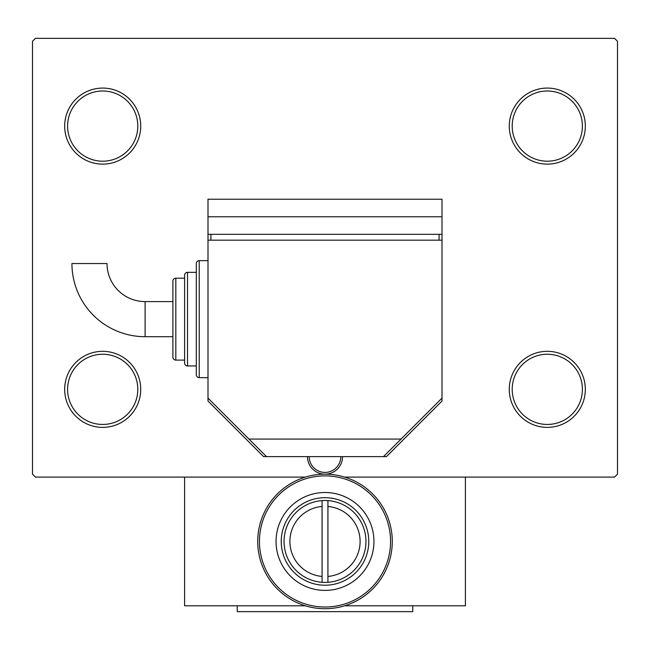 <?xml version="1.0" encoding="UTF-8"?>
<svg xmlns="http://www.w3.org/2000/svg" width="650" height="650" viewBox="0 0 650 650"><rect width="100%" height="100%" fill="white"/><g stroke="black" fill="none" stroke-linecap="round" stroke-linejoin="round"><path stroke-width="0.97" d="M509.275 389.35A38.025 38.025 0 0 0 547.3 427.375A38.025 38.025 0 0 0 585.325 389.35A38.025 38.025 0 0 0 547.3 351.325A38.025 38.025 0 0 0 509.275 389.35M582.4 389.35A35.1 35.1 0 0 1 547.3 424.45A35.1 35.1 0 0 1 512.2 389.35A35.1 35.1 0 0 1 547.3 354.25A35.1 35.1 0 0 1 582.4 389.35M509.275 126.1A38.025 38.025 0 0 0 547.3 164.125A38.025 38.025 0 0 0 585.325 126.1A38.025 38.025 0 0 0 547.3 88.075A38.025 38.025 0 0 0 509.275 126.1M582.4 126.1A35.1 35.1 0 0 1 547.3 161.2A35.1 35.1 0 0 1 512.2 126.1A35.1 35.1 0 0 1 547.3 91A35.1 35.1 0 0 1 582.4 126.1M64.675 126.1A38.025 38.025 0 0 0 102.7 164.125A38.025 38.025 0 0 0 140.725 126.1A38.025 38.025 0 0 0 102.7 88.075A38.025 38.025 0 0 0 64.675 126.1M137.8 126.1A35.1 35.1 0 0 1 102.7 161.2A35.1 35.1 0 0 1 67.6 126.1A35.1 35.1 0 0 1 102.7 91A35.1 35.1 0 0 1 137.8 126.1M64.675 389.35A38.025 38.025 0 0 0 102.7 427.375A38.025 38.025 0 0 0 140.725 389.35A38.025 38.025 0 0 0 102.7 351.325A38.025 38.025 0 0 0 64.675 389.35M137.8 389.35A35.1 35.1 0 0 1 102.7 424.45A35.1 35.1 0 0 1 67.6 389.35A35.1 35.1 0 0 1 102.7 354.25A35.1 35.1 0 0 1 137.8 389.35M344.622 605.8L465.4 605.8L465.4 477.1L344.622 477.1L614.575 477.1L617.5 474.175L617.5 41.275L614.575 38.35L35.425 38.35L32.5 41.275L32.5 474.175L35.425 477.1L305.378 477.1L184.6 477.1L184.6 605.8L305.378 605.8M412.75 605.8L412.75 611.65L237.25 611.65L237.25 605.8M327.925 576.428A35.1 35.1 0 0 0 360.1 541.45A35.1 35.1 0 0 0 327.925 506.472L327.925 500.606A40.95 40.95 0 0 0 322.075 500.606L322.075 582.294A40.95 40.95 0 0 0 327.925 582.294L327.925 506.472M322.075 506.472A35.1 35.1 0 0 0 289.9 541.45A35.1 35.1 0 0 0 322.075 576.428M208 260.65L199.225 260.65L199.225 377.65A2.925 2.925 0 0 1 196.3 374.725L196.3 263.575A2.925 2.925 0 0 1 199.225 260.65A2.925 2.925 0 0 0 196.3 263.575L196.3 272.35L187.525 272.35A2.925 2.925 0 0 0 184.6 275.275L184.6 278.2L175.825 278.2A2.925 2.925 0 0 0 172.9 281.125L172.9 319.15M196.3 374.725L196.3 365.95L187.525 365.95A2.925 2.925 0 0 1 184.6 363.025L184.6 278.2M172.9 357.175L172.9 281.125A2.925 2.925 0 0 1 175.825 278.2L175.825 360.1A2.925 2.925 0 0 1 172.9 357.175L172.9 336.7L145.104 336.7A73.166 73.166 0 0 1 71.931 263.534L107.031 263.534A38.066 38.066 0 0 0 145.104 301.6L145.104 336.7M208 234.325L208 199.225L442 199.225L442 401.05L386.425 456.625L263.575 456.625L208 401.05L208 234.325L442 234.325M187.525 365.95L187.525 272.35A2.925 2.925 0 0 0 184.6 275.275L184.6 363.025M175.825 360.1L184.6 360.1M199.225 377.65L208 377.65M208 240.175L442 240.175M266.5 456.625L208 398.125M442 398.125L383.5 456.625M248.95 439.075L401.05 439.075M439.075 234.325L439.075 240.175M210.925 234.325L210.925 240.175M208 216.775L442 216.775M342.55 456.625A17.55 17.55 0 0 1 325 474.175A17.55 17.55 0 0 1 307.45 456.625A17.55 17.55 0 0 0 325 474.175A17.55 17.55 0 0 0 342.55 456.625M365.95 541.45A40.95 40.95 0 0 1 325 582.4A40.95 40.95 0 0 1 284.05 541.45A40.95 40.95 0 0 1 325 500.5A40.95 40.95 0 0 1 365.95 541.45M257.725 541.45A67.275 67.275 0 0 1 325 474.175A67.275 67.275 0 0 1 392.275 541.45A67.275 67.275 0 0 1 325 608.725A67.275 67.275 0 0 1 257.725 541.45A67.275 67.275 0 0 0 325 608.725A67.275 67.275 0 0 0 392.275 541.45M309.205 456.625A15.795 15.795 0 0 0 325 472.42A15.795 15.795 0 0 0 340.795 456.625M390.561 541.45A65.561 65.561 0 0 0 325 475.889A65.561 65.561 0 0 0 259.439 541.45A65.561 65.561 0 0 0 325 607.011A65.561 65.561 0 0 0 390.561 541.45M368.769 541.45A43.769 43.769 0 0 0 325 497.681A43.769 43.769 0 0 0 281.231 541.45A43.769 43.769 0 0 0 325 585.219A43.769 43.769 0 0 0 368.769 541.45M276.055 541.45A48.945 48.945 0 0 1 325 492.505A48.945 48.945 0 0 1 373.945 541.45A48.945 48.945 0 0 1 325 590.395A48.945 48.945 0 0 1 276.055 541.45M172.9 301.6L145.104 301.6"/></g></svg>
